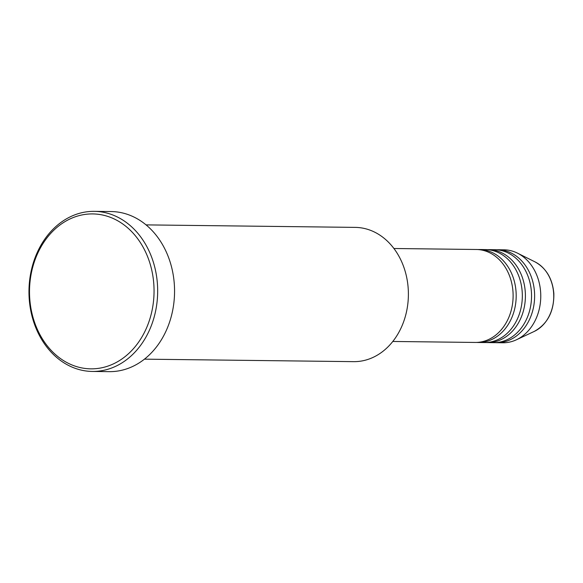 <?xml version="1.0" encoding="UTF-8"?>
<svg xmlns="http://www.w3.org/2000/svg" width="583" height="583" viewBox="0 0 583 583"><rect width="100%" height="100%" fill="white"/><g stroke="black" fill="none" stroke-linecap="round" stroke-linejoin="round"><path stroke-width="0.87" d="M392.804 341.463L475.203 342.447A46.48 37.363 -89.3 0 0 513.011 292.2A46.48 37.363 -89.3 0 0 476.311 249.488L393.919 248.504M476.734 342.425A46.48 37.363 -89.3 0 0 478.271 342.483A46.48 37.363 -89.3 0 0 516.086 292.236A46.48 37.363 -89.3 0 0 479.379 249.524A46.48 37.363 -89.3 0 0 477.849 249.546M478.271 342.483L484.415 342.556A46.48 37.363 -89.3 0 0 522.23 292.309A46.48 37.363 -89.3 0 0 485.522 249.597L479.379 249.524M485.952 342.534A46.48 37.363 -89.3 0 0 487.49 342.593A46.48 37.363 -89.3 0 0 525.298 292.345A46.48 37.363 -89.3 0 0 488.598 249.633A46.48 37.363 -89.3 0 0 487.06 249.655M487.49 342.593L493.633 342.666A46.48 37.363 -89.3 0 0 531.441 292.418A46.48 37.363 -89.3 0 0 494.741 249.706L488.598 249.633M495.164 342.644A46.48 37.363 -89.3 0 0 496.701 342.702A46.48 37.363 -89.3 0 0 534.516 292.455A46.48 37.363 -89.3 0 0 497.809 249.743A46.48 37.363 -89.3 0 0 496.279 249.764M144.453 359.157L353.619 361.649A67.14 53.971 -89.3 0 0 408.238 289.073A67.14 53.971 -89.3 0 0 355.222 227.385L146.056 224.885M153.876 285.102A77.466 62.272 -89.3 0 0 87.056 214.172A77.466 62.272 -89.3 0 0 29.682 297.658A77.466 62.272 -89.3 0 0 96.501 368.594A77.466 62.272 -89.3 0 0 153.876 285.102M29.15 297.891A80.053 64.349 90.7 0 1 94.271 211.352A80.053 64.349 90.7 0 1 157.483 284.912A80.053 64.349 90.7 0 1 92.362 371.444A80.053 64.349 90.7 0 1 29.15 297.891M92.362 371.444L109.254 371.648A80.053 64.349 -89.3 0 0 174.375 285.109A80.053 64.349 -89.3 0 0 111.171 211.556L94.271 211.352M496.701 342.702L502.845 342.775A46.48 37.363 -89.3 0 0 516.414 339.78A46.48 37.363 -89.3 0 0 540.66 292.528A46.48 37.363 -89.3 0 0 517.449 253.131A46.48 37.363 -89.3 0 0 503.952 249.816L497.809 249.743M553.668 293.511A37.305 29.988 -89.3 0 0 535.041 261.898C546.235 268.136 552.509 278.689 553.85 293.555C554.149 311.388 547.605 324.017 534.21 331.443A37.305 29.988 -89.3 0 0 553.668 293.511M535.041 261.898L517.449 253.131M534.21 331.443L516.414 339.78"/></g></svg>
